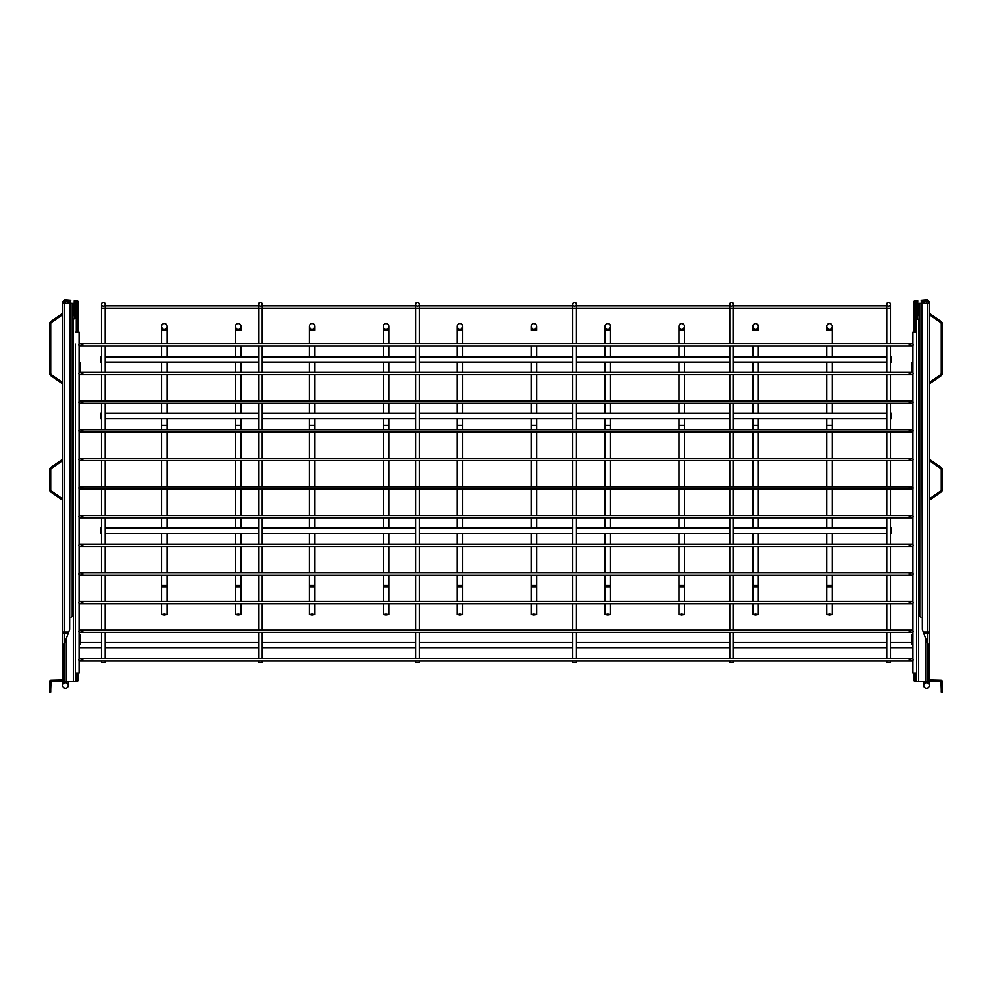 <?xml version="1.0" encoding="UTF-8"?>
<svg xmlns="http://www.w3.org/2000/svg" width="992" height="992" viewBox="0 0 992 992"><rect width="100%" height="100%" fill="white"/><g stroke="black" fill="none" stroke-linecap="round" stroke-linejoin="round"><path stroke-width="1.49" d="M574.529 306.057A1.848 1.848 0 0 0 576.377 304.209A1.848 1.848 0 0 0 574.529 302.362A1.848 1.848 0 0 0 572.682 304.209A1.848 1.848 0 0 0 574.529 306.057M572.682 308.14L572.682 343.703M572.682 346.01L572.682 372.347M572.682 374.654L572.682 400.979M572.682 403.285L572.682 429.623M572.682 431.929L572.682 458.254M572.682 460.573L572.682 486.898M572.682 489.205L572.682 515.542M572.682 517.849L572.682 544.174M572.682 546.48L572.682 572.818M572.682 575.124L572.682 601.45M572.682 603.768L572.682 630.094M572.682 632.4L572.682 658.738M572.682 661.044L572.682 662.656L576.377 662.656L576.377 661.044M576.377 308.14L576.377 343.703M576.377 346.01L576.377 372.347M576.377 374.654L576.377 400.979M576.377 403.285L576.377 429.623M576.377 431.929L576.377 458.254M576.377 460.573L576.377 486.898M576.377 489.205L576.377 515.542M576.377 517.849L576.377 544.174M576.377 546.48L576.377 572.818M576.377 575.124L576.377 601.45M576.377 603.768L576.377 630.094M576.377 632.4L576.377 658.738M417.471 306.057A1.848 1.848 0 0 0 419.318 304.209A1.848 1.848 0 0 0 417.471 302.362A1.848 1.848 0 0 0 415.623 304.209A1.848 1.848 0 0 0 417.471 306.057M415.623 308.14L415.623 343.703M415.623 346.01L415.623 372.347M415.623 374.654L415.623 400.979M415.623 403.285L415.623 429.623M415.623 431.929L415.623 458.254M415.623 460.573L415.623 486.898M415.623 489.205L415.623 515.542M415.623 517.849L415.623 544.174M415.623 546.48L415.623 572.818M415.623 575.124L415.623 601.45M415.623 603.768L415.623 630.094M415.623 632.4L415.623 658.738M415.623 661.044L415.623 662.656L419.318 662.656L419.318 661.044M419.318 308.14L419.318 343.703M419.318 346.01L419.318 372.347M419.318 374.654L419.318 400.979M419.318 403.285L419.318 429.623M419.318 431.929L419.318 458.254M419.318 460.573L419.318 486.898M419.318 489.205L419.318 515.542M419.318 517.849L419.318 544.174M419.318 546.48L419.318 572.818M419.318 575.124L419.318 601.45M419.318 603.768L419.318 630.094M419.318 632.4L419.318 658.738M103.366 306.057A1.848 1.848 0 0 0 105.214 304.209A1.848 1.848 0 0 0 103.366 302.362A1.848 1.848 0 0 0 101.519 304.209A1.848 1.848 0 0 0 103.366 306.057M102.474 305.821L101.519 305.821L101.519 343.703M101.519 346.01L101.519 372.347M101.519 374.654L101.519 400.979M101.519 403.285L101.519 429.623M101.519 431.929L101.519 458.254M101.519 460.573L101.519 486.898M101.519 489.205L101.519 515.542M101.519 517.849L101.519 544.174M101.519 546.48L101.519 572.818M101.519 575.124L101.519 601.45M101.519 603.768L101.519 630.094M101.519 632.4L101.519 658.738M101.519 661.044L101.519 662.656L105.214 662.656L105.214 661.044M105.214 308.14L105.214 343.703M105.214 346.01L105.214 372.347M105.214 374.654L105.214 400.979M105.214 403.285L105.214 429.623M105.214 431.929L105.214 458.254M105.214 460.573L105.214 486.898M105.214 489.205L105.214 515.542M105.214 517.849L105.214 544.174M105.214 546.48L105.214 572.818M105.214 575.124L105.214 601.45M105.214 603.768L105.214 630.094M105.214 632.4L105.214 658.738M888.634 306.057A1.848 1.848 0 0 0 890.481 304.209A1.848 1.848 0 0 0 888.634 302.362A1.848 1.848 0 0 0 886.786 304.209A1.848 1.848 0 0 0 888.634 306.057M886.786 308.14L886.786 343.703M886.786 346.01L886.786 372.347M886.786 374.654L886.786 400.979M886.786 403.285L886.786 429.623M886.786 431.929L886.786 458.254M886.786 460.573L886.786 486.898M886.786 489.205L886.786 515.542M886.786 517.849L886.786 544.174M886.786 546.48L886.786 572.818M886.786 575.124L886.786 601.45M886.786 603.768L886.786 630.094M886.786 632.4L886.786 658.738M886.786 661.044L886.786 662.656L890.481 662.656L890.481 661.044M889.526 305.821L890.481 305.821L890.481 343.703M890.481 346.01L890.481 372.347M890.481 374.654L890.481 400.979M890.481 403.285L890.481 429.623M890.481 431.929L890.481 458.254M890.481 460.573L890.481 486.898M890.481 489.205L890.481 515.542M890.481 517.849L890.481 544.174M890.481 546.48L890.481 572.818M890.481 575.124L890.481 601.45M890.481 603.768L890.481 630.094M890.481 632.4L890.481 658.738M916.62 673.047L912.925 673.047L912.925 660.511M916.62 332.159L912.925 332.159L912.925 344.236M75.38 673.047L79.075 673.047L79.075 660.511M75.38 332.159L79.075 332.159L79.075 344.236M887.741 305.821L732.468 305.821M730.682 305.821L575.422 305.821M573.636 305.821L418.364 305.821M416.578 305.821L261.318 305.821M259.532 305.821L104.259 305.821M890.481 308.14L101.519 308.14M101.519 362.415L100.601 362.415L100.601 356.872L101.519 356.872M105.214 362.415L258.577 362.415M262.272 362.415L415.623 362.415M419.318 362.415L572.682 362.415M576.377 362.415L729.728 362.415M733.423 362.415L886.786 362.415M890.481 362.415L891.399 362.415L891.399 356.872L890.481 356.872M105.214 356.872L258.577 356.872M262.272 356.872L415.623 356.872M419.318 356.872L572.682 356.872M576.377 356.872L729.728 356.872M733.423 356.872L886.786 356.872M101.519 418.76L100.601 418.76L100.601 413.218L101.519 413.218M105.214 418.76L258.577 418.76M262.272 418.76L415.623 418.76M419.318 418.76L572.682 418.76M576.377 418.76L729.728 418.76M733.423 418.76L886.786 418.76M890.481 418.76L891.399 418.76L891.399 413.218L890.481 413.218M105.214 413.218L258.577 413.218M262.272 413.218L415.623 413.218M419.318 413.218L572.682 413.218M576.377 413.218L729.728 413.218M733.423 413.218L886.786 413.218M65.484 688.361A2.778 2.778 0 0 0 68.262 685.584A2.778 2.778 0 0 0 65.484 682.818A2.778 2.778 0 0 0 62.719 685.584A2.778 2.778 0 0 0 65.484 688.361M63.116 681.07L68.584 682.161L68.659 681.368M63.637 675.341L63.947 671.944M79.075 647.875L101.519 647.875M105.214 647.875L258.577 647.875M262.272 647.875L415.623 647.875M419.318 647.875L572.682 647.875M576.377 647.875L729.728 647.875M733.423 647.875L886.786 647.875M890.481 647.875L912.925 647.875M80.439 642.332L101.519 642.332M105.214 642.332L258.577 642.332M262.272 642.332L415.623 642.332M419.318 642.332L572.682 642.332M576.377 642.332L729.728 642.332M733.423 642.332L886.786 642.332M890.481 642.332L911.561 642.332M923.341 681.368L923.416 682.161L928.934 681.653L929.268 685.336M928.053 671.944L928.363 675.341M926.516 682.818A2.778 2.778 0 0 1 929.281 685.584A2.778 2.778 0 0 1 926.516 688.361A2.778 2.778 0 0 1 923.738 685.584A2.778 2.778 0 0 1 926.516 682.818M910.805 659.891A1.153 1.153 0 0 0 911.958 661.044A1.153 1.153 0 0 0 913.111 659.891A1.153 1.153 0 0 0 911.958 658.738A1.153 1.153 0 0 0 910.805 659.891M81.195 659.891A1.153 1.153 0 0 1 80.042 661.044A1.153 1.153 0 0 1 78.889 659.891A1.153 1.153 0 0 1 80.042 658.738A1.153 1.153 0 0 1 81.195 659.891M910.805 631.247A1.153 1.153 0 0 0 911.958 632.4A1.153 1.153 0 0 0 913.111 631.247A1.153 1.153 0 0 0 911.958 630.094A1.153 1.153 0 0 0 910.805 631.247M81.195 631.247A1.153 1.153 0 0 1 80.042 632.4A1.153 1.153 0 0 1 78.889 631.247A1.153 1.153 0 0 1 80.042 630.094A1.153 1.153 0 0 1 81.195 631.247M910.805 602.615A1.153 1.153 0 0 0 911.958 603.768A1.153 1.153 0 0 0 913.111 602.615A1.153 1.153 0 0 0 911.958 601.45A1.153 1.153 0 0 0 910.805 602.615M81.195 602.615A1.153 1.153 0 0 1 80.042 603.768A1.153 1.153 0 0 1 78.889 602.615A1.153 1.153 0 0 1 80.042 601.45A1.153 1.153 0 0 1 81.195 602.615M910.805 573.971A1.153 1.153 0 0 0 911.958 575.124A1.153 1.153 0 0 0 913.111 573.971A1.153 1.153 0 0 0 911.958 572.818A1.153 1.153 0 0 0 910.805 573.971M81.195 573.971A1.153 1.153 0 0 1 80.042 575.124A1.153 1.153 0 0 1 78.889 573.971A1.153 1.153 0 0 1 80.042 572.818A1.153 1.153 0 0 1 81.195 573.971M910.805 545.327A1.153 1.153 0 0 0 911.958 546.48A1.153 1.153 0 0 0 913.111 545.327A1.153 1.153 0 0 0 911.958 544.174A1.153 1.153 0 0 0 910.805 545.327M81.195 545.327A1.153 1.153 0 0 1 80.042 546.48A1.153 1.153 0 0 1 78.889 545.327A1.153 1.153 0 0 1 80.042 544.174A1.153 1.153 0 0 1 81.195 545.327M910.805 516.696A1.153 1.153 0 0 0 911.958 517.849A1.153 1.153 0 0 0 913.111 516.696A1.153 1.153 0 0 0 911.958 515.542A1.153 1.153 0 0 0 910.805 516.696M81.195 516.696A1.153 1.153 0 0 1 80.042 517.849A1.153 1.153 0 0 1 78.889 516.696A1.153 1.153 0 0 1 80.042 515.542A1.153 1.153 0 0 1 81.195 516.696M910.805 488.052A1.153 1.153 0 0 0 911.958 489.205A1.153 1.153 0 0 0 913.111 488.052A1.153 1.153 0 0 0 911.958 486.898A1.153 1.153 0 0 0 910.805 488.052M81.195 488.052A1.153 1.153 0 0 1 80.042 489.205A1.153 1.153 0 0 1 78.889 488.052A1.153 1.153 0 0 1 80.042 486.898A1.153 1.153 0 0 1 81.195 488.052M910.805 459.42A1.153 1.153 0 0 0 911.958 460.573A1.153 1.153 0 0 0 913.111 459.42A1.153 1.153 0 0 0 911.958 458.254A1.153 1.153 0 0 0 910.805 459.42M81.195 459.42A1.153 1.153 0 0 1 80.042 460.573A1.153 1.153 0 0 1 78.889 459.42A1.153 1.153 0 0 1 80.042 458.254A1.153 1.153 0 0 1 81.195 459.42M910.805 430.776A1.153 1.153 0 0 0 911.958 431.929A1.153 1.153 0 0 0 913.111 430.776A1.153 1.153 0 0 0 911.958 429.623A1.153 1.153 0 0 0 910.805 430.776M81.195 430.776A1.153 1.153 0 0 1 80.042 431.929A1.153 1.153 0 0 1 78.889 430.776A1.153 1.153 0 0 1 80.042 429.623A1.153 1.153 0 0 1 81.195 430.776M910.805 402.132A1.153 1.153 0 0 0 911.958 403.285A1.153 1.153 0 0 0 913.111 402.132A1.153 1.153 0 0 0 911.958 400.979A1.153 1.153 0 0 0 910.805 402.132M81.195 402.132A1.153 1.153 0 0 1 80.042 403.285A1.153 1.153 0 0 1 78.889 402.132A1.153 1.153 0 0 1 80.042 400.979A1.153 1.153 0 0 1 81.195 402.132M910.805 373.5A1.153 1.153 0 0 0 911.958 374.654A1.153 1.153 0 0 0 913.111 373.5A1.153 1.153 0 0 0 911.958 372.347A1.153 1.153 0 0 0 910.805 373.5M81.195 373.5A1.153 1.153 0 0 1 80.042 374.654A1.153 1.153 0 0 1 78.889 373.5A1.153 1.153 0 0 1 80.042 372.347A1.153 1.153 0 0 1 81.195 373.5M910.805 344.856A1.153 1.153 0 0 0 911.958 346.01A1.153 1.153 0 0 0 913.111 344.856A1.153 1.153 0 0 0 911.958 343.703A1.153 1.153 0 0 0 910.805 344.856M81.195 344.856A1.153 1.153 0 0 1 80.042 346.01A1.153 1.153 0 0 1 78.889 344.856A1.153 1.153 0 0 1 80.042 343.703A1.153 1.153 0 0 1 81.195 344.856M101.519 533.324L100.601 533.324L100.601 527.781L101.519 527.781M105.214 533.324L258.577 533.324M262.272 533.324L415.623 533.324M419.318 533.324L572.682 533.324M576.377 533.324L729.728 533.324M733.423 533.324L886.786 533.324M890.481 533.324L891.399 533.324L891.399 527.781L890.481 527.781M105.214 527.781L258.577 527.781M262.272 527.781L415.623 527.781M419.318 527.781L572.682 527.781M576.377 527.781L729.728 527.781M733.423 527.781L886.786 527.781M826.733 330.162L826.733 326.38A2.778 2.778 0 0 0 829.51 329.158A2.778 2.778 0 0 1 826.733 326.38A2.778 2.778 0 0 1 829.51 323.615A2.778 2.778 0 0 1 832.276 326.38L832.276 326.38A2.778 2.778 0 0 1 829.51 329.158A2.778 2.778 0 0 1 826.733 326.38A2.778 2.778 0 0 1 829.51 323.615A2.778 2.778 0 0 1 832.276 326.38L832.276 343.703M829.51 615.065L832.276 614.618L829.51 614.172L826.733 614.618L829.51 615.065M826.733 346.01L826.733 356.872L826.733 346.01M826.733 362.415L826.733 372.347L826.733 362.415M826.733 374.654L826.733 400.979L826.733 374.654M826.733 403.285L826.733 413.218L826.733 403.285M826.733 429.623L826.733 418.76L826.733 425.233L832.276 425.233L832.276 418.76M832.276 346.01L832.276 356.872M832.276 362.415L832.276 372.347M832.276 374.654L832.276 400.979M832.276 403.285L832.276 413.218M752.829 330.162L752.829 326.38A2.778 2.778 0 0 0 755.594 329.158A2.778 2.778 0 0 1 752.829 326.38A2.778 2.778 0 0 1 755.594 323.615A2.778 2.778 0 0 1 758.372 326.38L758.372 326.38A2.778 2.778 0 0 1 755.594 329.158A2.778 2.778 0 0 1 752.829 326.38A2.778 2.778 0 0 1 755.594 323.615A2.778 2.778 0 0 1 758.372 326.38L758.372 330.162M755.594 615.065L758.372 614.618L755.594 614.172L752.829 614.618L755.594 615.065M752.829 346.01L752.829 356.872L752.829 346.01M752.829 362.415L752.829 372.347L752.829 362.415M752.829 374.654L752.829 400.979L752.829 374.654M752.829 403.285L752.829 413.218L752.829 403.285M752.829 429.623L752.829 418.76L752.829 425.233L758.372 425.233L758.372 418.76L758.372 429.623M758.372 346.01L758.372 356.872L758.372 346.01M758.372 362.415L758.372 372.347L758.372 362.415M758.372 374.654L758.372 400.979L758.372 374.654M758.372 403.285L758.372 413.218L758.372 403.285M678.925 330.162L678.925 326.38A2.778 2.778 0 0 0 681.69 329.158A2.778 2.778 0 0 1 678.925 326.38A2.778 2.778 0 0 1 681.69 323.615A2.778 2.778 0 0 1 684.468 326.38L684.468 326.38A2.778 2.778 0 0 1 681.69 329.158A2.778 2.778 0 0 1 678.925 326.38A2.778 2.778 0 0 1 681.69 323.615A2.778 2.778 0 0 1 684.468 326.38L684.468 343.703M681.69 615.065L684.468 614.618L681.69 614.172L678.925 614.618L681.69 615.065M684.468 330.076L678.925 330.076L678.925 343.703M678.925 346.01L678.925 356.872M678.925 362.415L678.925 372.347M678.925 374.654L678.925 400.979M678.925 403.285L678.925 413.218M678.925 418.76L678.925 425.233L684.468 425.233L684.468 418.76M684.468 346.01L684.468 356.872M684.468 362.415L684.468 372.347M684.468 374.654L684.468 400.979M684.468 403.285L684.468 413.218M605.008 343.703L605.008 326.38A2.778 2.778 0 0 0 607.786 329.158A2.778 2.778 0 0 1 605.008 326.38A2.778 2.778 0 0 1 607.786 323.615A2.778 2.778 0 0 1 610.551 326.38L610.551 326.38A2.778 2.778 0 0 1 607.786 329.158A2.778 2.778 0 0 1 605.008 326.38A2.778 2.778 0 0 1 607.786 323.615A2.778 2.778 0 0 1 610.551 326.38L610.551 343.703M607.786 615.065L610.551 614.618L607.786 614.172L605.008 614.618L607.786 615.065M605.008 346.01L605.008 356.872M605.008 362.415L605.008 372.347M605.008 374.654L605.008 400.979M605.008 403.285L605.008 413.218M605.008 418.76L605.008 425.233L610.551 425.233L610.551 418.76M610.551 346.01L610.551 356.872M610.551 362.415L610.551 372.347M610.551 374.654L610.551 400.979M610.551 403.285L610.551 413.218M531.104 330.162L531.104 326.38A2.778 2.778 0 0 0 533.882 329.158A2.778 2.778 0 0 1 531.104 326.38A2.778 2.778 0 0 1 533.882 323.615A2.778 2.778 0 0 1 536.647 326.38L536.647 326.38A2.778 2.778 0 0 1 533.882 329.158A2.778 2.778 0 0 1 531.104 326.38A2.778 2.778 0 0 1 533.882 323.615A2.778 2.778 0 0 1 536.647 326.38L536.647 330.162M533.882 615.065L536.647 614.618L533.882 614.172L531.104 614.618L533.882 615.065M531.104 346.01L531.104 356.872L531.104 346.01M531.104 362.415L531.104 372.347L531.104 362.415M531.104 374.654L531.104 400.979L531.104 374.654M531.104 403.285L531.104 413.218L531.104 403.285M531.104 429.623L531.104 418.76L531.104 425.233L536.647 425.233L536.647 418.76L536.647 429.623M536.647 346.01L536.647 356.872L536.647 346.01M536.647 362.415L536.647 372.347L536.647 362.415M536.647 374.654L536.647 400.979L536.647 374.654M536.647 403.285L536.647 413.218L536.647 403.285M459.966 323.615A2.778 2.778 0 0 0 457.2 326.38L457.2 343.703L457.2 326.38A2.778 2.778 0 0 0 459.966 329.158A2.778 2.778 0 0 1 457.2 326.38A2.778 2.778 0 0 1 459.966 323.615A2.778 2.778 0 0 1 462.743 326.38L462.743 326.38A2.778 2.778 0 0 1 459.966 329.158A2.778 2.778 0 0 1 457.2 326.38A2.778 2.778 0 0 1 459.966 323.615A2.778 2.778 0 0 1 462.743 326.38L462.743 343.703M459.966 615.065L462.743 614.618L459.966 614.172L457.2 614.618L459.966 615.065M457.2 346.01L457.2 356.872L457.2 346.01M457.2 362.415L457.2 372.347L457.2 362.415M457.2 374.654L457.2 400.979L457.2 374.654M457.2 403.285L457.2 413.218L457.2 403.285M457.2 429.623L457.2 418.76L457.2 425.233L462.743 425.233L462.743 418.76M462.743 346.01L462.743 356.872M462.743 362.415L462.743 372.347M462.743 374.654L462.743 400.979M462.743 403.285L462.743 413.218M260.425 306.057A1.848 1.848 0 0 0 262.272 304.209A1.848 1.848 0 0 0 260.425 302.362A1.848 1.848 0 0 0 258.577 304.209A1.848 1.848 0 0 0 260.425 306.057M258.577 308.14L258.577 343.703M258.577 346.01L258.577 372.347M258.577 374.654L258.577 400.979M258.577 403.285L258.577 429.623M258.577 431.929L258.577 458.254M258.577 460.573L258.577 486.898M258.577 489.205L258.577 515.542M258.577 517.849L258.577 544.174M258.577 546.48L258.577 572.818M258.577 575.124L258.577 601.45M258.577 603.768L258.577 630.094M258.577 632.4L258.577 658.738M258.577 661.044L258.577 662.656L262.272 662.656L262.272 661.044M262.272 308.14L262.272 343.703M262.272 346.01L262.272 372.347M262.272 374.654L262.272 400.979M262.272 403.285L262.272 429.623M262.272 431.929L262.272 458.254M262.272 460.573L262.272 486.898M262.272 489.205L262.272 515.542M262.272 517.849L262.272 544.174M262.272 546.48L262.272 572.818M262.272 575.124L262.272 601.45M262.272 603.768L262.272 630.094M262.272 632.4L262.272 658.738M383.296 343.703L383.296 326.38A2.778 2.778 0 0 0 386.062 329.158A2.778 2.778 0 0 1 383.296 326.38A2.778 2.778 0 0 1 386.062 323.615A2.778 2.778 0 0 1 388.839 326.38L388.839 326.38A2.778 2.778 0 0 1 386.062 329.158A2.778 2.778 0 0 1 383.296 326.38A2.778 2.778 0 0 1 386.062 323.615A2.778 2.778 0 0 1 388.839 326.38L388.839 343.703M386.062 615.065L388.839 614.618L386.062 614.172L383.296 614.618L386.062 615.065M383.296 346.01L383.296 356.872M383.296 362.415L383.296 372.347M383.296 374.654L383.296 400.979M383.296 403.285L383.296 413.218M383.296 418.76L383.296 425.233L388.839 425.233L388.839 418.76M388.839 346.01L388.839 356.872M388.839 362.415L388.839 372.347M388.839 374.654L388.839 400.979M388.839 403.285L388.839 413.218M312.158 323.615A2.778 2.778 0 0 0 309.38 326.38L309.38 343.703L309.38 326.38A2.778 2.778 0 0 0 312.158 329.158A2.778 2.778 0 0 1 309.38 326.38A2.778 2.778 0 0 1 312.158 323.615A2.778 2.778 0 0 1 314.923 326.38L314.923 326.38A2.778 2.778 0 0 1 312.158 329.158A2.778 2.778 0 0 1 309.38 326.38A2.778 2.778 0 0 1 312.158 323.615A2.778 2.778 0 0 1 314.923 326.38L314.923 330.162M312.158 615.065L314.923 614.618L312.158 614.172L309.38 614.618L312.158 615.065M309.38 346.01L309.38 356.872L309.38 346.01M309.38 362.415L309.38 372.347L309.38 362.415M309.38 374.654L309.38 400.979L309.38 374.654M309.38 403.285L309.38 413.218L309.38 403.285M309.38 429.623L309.38 418.76L309.38 425.233L314.923 425.233L314.923 418.76L314.923 429.623M314.923 346.01L314.923 356.872L314.923 346.01M314.923 362.415L314.923 372.347L314.923 362.415M314.923 374.654L314.923 400.979L314.923 374.654M314.923 403.285L314.923 413.218L314.923 403.285M731.575 306.057A1.848 1.848 0 0 0 733.423 304.209A1.848 1.848 0 0 0 731.575 302.362A1.848 1.848 0 0 0 729.728 304.209A1.848 1.848 0 0 0 731.575 306.057M729.728 308.14L729.728 343.703M729.728 346.01L729.728 372.347M729.728 374.654L729.728 400.979M729.728 403.285L729.728 429.623M729.728 431.929L729.728 458.254M729.728 460.573L729.728 486.898M729.728 489.205L729.728 515.542M729.728 517.849L729.728 544.174M729.728 546.48L729.728 572.818M729.728 575.124L729.728 601.45M729.728 603.768L729.728 630.094M729.728 632.4L729.728 658.738M729.728 661.044L729.728 662.656L733.423 662.656L733.423 661.044M733.423 308.14L733.423 343.703M733.423 346.01L733.423 372.347M733.423 374.654L733.423 400.979M733.423 403.285L733.423 429.623M733.423 431.929L733.423 458.254M733.423 460.573L733.423 486.898M733.423 489.205L733.423 515.542M733.423 517.849L733.423 544.174M733.423 546.48L733.423 572.818M733.423 575.124L733.423 601.45M733.423 603.768L733.423 630.094M733.423 632.4L733.423 658.738M238.254 323.615A2.778 2.778 0 0 0 235.476 326.38L235.476 343.703L235.476 326.38A2.778 2.778 0 0 0 238.254 329.158A2.778 2.778 0 0 1 235.476 326.38A2.778 2.778 0 0 1 238.254 323.615A2.778 2.778 0 0 1 241.019 326.38L241.019 326.38A2.778 2.778 0 0 1 238.254 329.158A2.778 2.778 0 0 1 235.476 326.38A2.778 2.778 0 0 1 238.254 323.615A2.778 2.778 0 0 1 241.019 326.38L241.019 330.162M238.254 615.065L241.019 614.618L238.254 614.172L235.476 614.618L238.254 615.065M235.476 346.01L235.476 356.872L235.476 346.01M235.476 362.415L235.476 372.347L235.476 362.415M235.476 374.654L235.476 400.979L235.476 374.654M235.476 403.285L235.476 413.218L235.476 403.285M235.476 429.623L235.476 418.76L235.476 425.233L241.019 425.233L241.019 418.76L241.019 429.623M241.019 346.01L241.019 356.872L241.019 346.01M241.019 362.415L241.019 372.347L241.019 362.415M241.019 374.654L241.019 400.979L241.019 374.654M241.019 403.285L241.019 413.218L241.019 403.285M161.572 343.703L161.572 326.38A2.778 2.778 0 0 0 164.337 329.158A2.778 2.778 0 0 1 161.572 326.38A2.778 2.778 0 0 1 164.337 323.615A2.778 2.778 0 0 1 167.115 326.38L167.115 326.38A2.778 2.778 0 0 1 164.337 329.158A2.778 2.778 0 0 1 161.572 326.38A2.778 2.778 0 0 1 164.337 323.615A2.778 2.778 0 0 1 167.115 326.38L167.115 343.703M164.337 615.065L167.115 614.618L164.337 614.172L161.572 614.618L164.337 615.065M161.572 346.01L161.572 356.872M161.572 362.415L161.572 372.347M161.572 374.654L161.572 400.979M161.572 403.285L161.572 413.218M161.572 418.76L161.572 425.233L167.115 425.233L167.115 418.76M167.115 346.01L167.115 356.872M167.115 362.415L167.115 372.347M167.115 374.654L167.115 400.979M167.115 403.285L167.115 413.218M74.264 316.82L75.38 316.82L74.685 312.554L75.38 302.597L75.38 318.668L74.264 318.668L74.127 313.993C72.304 311.004 72.304 308.028 74.127 305.052L74.264 303.341M72.875 313.46A2.505 2.505 0 0 0 74.127 315.63L74.264 315.704M74.127 303.416A2.505 2.505 0 0 0 72.974 304.904M74.127 305.052L74.264 300.75L75.38 300.75L75.38 302.597L74.264 302.597M72.23 319.226L75.38 318.668M75.38 344.075L75.38 681.368L64.294 681.368L64.294 644.118M75.38 348.787L75.38 362.638M75.38 371.876L75.38 635.178M75.38 644.416L75.38 657.758M75.38 662.47L75.38 681.368L76.297 681.368L76.297 673.047M76.297 332.159L76.297 300.75L75.38 300.75M76.297 300.75L77.041 300.75A0.93 0.93 0 0 1 77.959 301.667L77.959 332.159M77.959 673.047L77.959 680.438A0.93 0.93 0 0 1 77.041 681.368L76.297 681.368M80.116 635.178L79.075 635.178L80.302 635.178L80.439 636.095L79.348 636.095L79.211 635.178M80.116 644.416L79.075 644.416L79.348 636.095M80.439 636.095L80.302 644.416L79.211 644.416M80.116 362.638L79.075 362.638L80.302 362.638L80.439 363.568L79.348 363.568L79.211 362.638M80.116 371.876L79.075 371.876L79.348 363.568M80.439 363.568L80.439 370.958L80.302 371.876L79.211 371.876M67.245 301.618L67.245 303.329M68.175 301.704L68.175 303.329M65.026 303.316L65.026 301.419M70.382 300.65L70.382 301.779M73.619 314.142L72.416 314.142L72.416 304.904L73.619 304.904M73.619 305.598L73.619 313.435M74.35 306.974L74.35 312.058M917.092 306.268L917.315 312.554L916.62 302.597L917.736 302.597L917.736 300.75L916.62 300.75L916.62 302.597M916.62 303.44L916.62 315.592M919.77 319.226L916.62 319.226L917.736 318.668L917.736 316.82L916.62 316.82L917.092 312.765M917.736 316.82L917.873 313.993C919.696 311.004 919.696 308.028 917.873 305.052L917.736 302.597M917.873 305.052L917.736 303.341M919.026 304.904L919.026 314.142A2.505 2.505 0 0 1 917.873 315.63L917.736 315.704M917.873 303.416A2.505 2.505 0 0 1 919.125 305.586M916.62 316.82L916.62 318.668L917.736 319.226M916.62 319.226L916.62 681.368L927.706 681.368L927.706 644.118M927.706 680.438L927.706 681.368M916.62 681.368L915.703 681.368L915.703 673.047M915.703 332.159L915.703 300.75L916.62 300.75M915.703 300.75L914.959 300.75A0.93 0.93 0 0 0 914.041 301.667L914.041 332.159M914.041 673.047L914.041 680.438A0.93 0.93 0 0 0 914.959 681.368L915.703 681.368M911.884 644.416L912.925 644.416L911.698 644.416L911.561 643.486L911.698 635.178L912.925 635.178L912.107 635.178M912.789 644.416L912.789 635.178M912.107 371.876L912.925 371.876L911.698 371.876L911.561 363.568L911.698 362.638L912.925 362.638L912.057 362.638M912.789 371.876L912.789 362.638M924.755 301.618L924.755 303.329M923.825 301.704L923.825 303.329M921.618 300.65L921.618 303.329M918.381 305.598L918.381 313.435M917.65 306.974L917.65 312.058M70.258 300.762L70.258 301.89L70.258 300.762L64.74 300.266L62.533 301.754L62.533 646.722L62.533 632.102L68.696 632.102L69.539 629.796A1.848 1.848 0 0 0 69.651 629.164L70.196 303.329L64.567 303.329L64.567 633.181L68.299 633.181L68.696 632.102M62.533 498.877L62.533 460.697L51.497 468.422A1.848 1.848 0 0 0 50.704 469.935L50.704 489.626A1.848 1.848 0 0 0 51.497 491.139L62.533 498.877L62.533 500.228L50.865 492.057A2.951 2.951 0 0 1 49.6 489.626L49.6 469.935A2.951 2.951 0 0 1 50.865 467.517L62.533 459.346M62.533 645.879A2.034 1.327 -0 0 1 62.62 645.494L62.533 679.979L50.989 680.264A1.389 1.389 0 0 0 49.6 681.64L49.6 689.502L50.704 689.502L50.989 681.368L62.26 681.368A1.389 1.389 0 0 0 63.637 679.979L63.637 645.879L68.299 633.181M62.533 382.453L62.533 313.36L50.865 321.532A2.951 2.951 0 0 0 49.6 323.95L49.6 373.203A2.951 2.951 0 0 0 50.865 375.633L62.533 383.805L62.533 382.453L51.497 374.716A1.848 1.848 0 0 1 50.704 373.203L50.704 323.95A1.848 1.848 0 0 1 51.497 322.437L62.533 314.712M63.637 303.329L63.637 301.853L64.641 301.382L69.924 301.853M64.294 647.181L63.637 647.082M62.533 303.329L64.567 303.329M62.62 645.494L64.592 643.275M70.196 301.878L70.196 303.329L72.23 303.329L72.23 616.144L71.102 617.284M72.23 616.156L72.23 613.54M64.567 656.456L63.637 658.738M50.704 689.502L50.704 692.267L49.6 692.267L49.6 689.502M63.637 671.944L63.637 662.706M62.533 669.86L62.533 664.789M929.467 314.712L940.503 322.437A1.848 1.848 0 0 1 941.296 323.95L941.296 373.203A1.848 1.848 0 0 1 940.503 374.716L929.467 382.453L929.467 301.754L927.26 300.266L929.467 301.754M929.467 498.877L929.467 460.697L940.503 468.422A1.848 1.848 0 0 1 941.296 469.935L941.296 489.626A1.848 1.848 0 0 1 940.503 491.139L929.467 498.877M921.804 301.878L921.804 303.329L929.467 303.329L929.467 645.42M929.467 645.879A2.034 1.327 180 0 0 929.38 645.494L929.467 679.979L941.011 680.264A1.389 1.389 0 0 1 942.4 681.64L942.4 689.502L941.296 689.502L941.011 681.368L929.74 681.368A1.389 1.389 0 0 1 928.363 679.979L928.363 645.879L922.461 629.796A1.848 1.848 0 0 1 922.349 629.164L921.804 303.329L919.77 303.329L919.77 616.144L920.898 617.284M927.433 303.329L927.433 632.102L929.467 632.102L929.467 500.228L941.135 492.057A2.951 2.951 0 0 0 942.4 489.626L942.4 469.935A2.951 2.951 0 0 0 941.135 467.517L929.467 459.346L929.467 383.805L941.135 375.633A2.951 2.951 0 0 0 942.4 373.203L942.4 323.95A2.951 2.951 0 0 0 941.135 321.532L929.467 313.36M927.706 647.181L928.363 647.082M928.363 303.329L928.363 301.853L927.359 301.382L921.283 301.469L921.184 300.266L927.26 299.733M927.26 300.266L921.742 300.762L922.076 301.853M929.38 645.494L927.408 643.275M927.433 656.456L928.363 658.738M941.296 689.502L941.296 692.267L942.4 692.267L942.4 689.502M942.4 692.267L941.296 692.267M928.363 671.944L928.363 662.706M929.467 669.86L929.467 664.789M911.958 658.738L909.193 658.738L909.193 661.044L80.042 661.044M909.193 658.738L82.807 658.738L82.807 661.044M911.958 630.094L909.193 630.094L909.193 632.4L80.042 632.4M909.193 630.094L82.807 630.094L82.807 632.4M911.958 601.45L909.193 601.45L909.193 603.768L80.042 603.768M909.193 601.45L82.807 601.45L82.807 603.768M911.958 572.818L909.193 572.818L909.193 575.124L80.042 575.124M909.193 572.818L82.807 572.818L82.807 575.124M911.958 544.174L909.193 544.174L909.193 546.48L80.042 546.48M909.193 544.174L82.807 544.174L82.807 546.48M911.958 515.542L909.193 515.542L909.193 517.849L80.042 517.849M909.193 515.542L82.807 515.542L82.807 517.849M911.958 486.898L909.193 486.898L909.193 489.205L80.042 489.205M909.193 486.898L82.807 486.898L82.807 489.205M911.958 458.254L909.193 458.254L909.193 460.573L80.042 460.573M909.193 458.254L82.807 458.254L82.807 460.573M911.958 429.623L909.193 429.623L909.193 431.929L80.042 431.929M909.193 429.623L82.807 429.623L82.807 431.929M911.958 400.979L909.193 400.979L909.193 403.285L80.042 403.285M909.193 400.979L82.807 400.979L82.807 403.285M911.958 372.347L909.193 372.347L909.193 374.654L80.042 374.654M909.193 372.347L82.807 372.347L82.807 374.654M911.958 343.703L909.193 343.703L909.193 346.01L80.042 346.01M909.193 343.703L82.807 343.703L82.807 346.01M832.276 601.45L832.276 586.83L826.733 586.83L826.733 575.124M832.276 586.83L832.276 585.565L826.733 585.565M826.733 330.076L832.276 330.076M826.733 326.38A2.778 2.778 0 0 1 829.51 323.615M758.372 601.45L758.372 586.83L752.829 586.83L752.829 575.124M758.372 586.83L758.372 585.565L752.829 585.565M752.829 330.076L758.372 330.076M752.829 326.38A2.778 2.778 0 0 1 755.594 323.615M684.468 601.45L684.468 586.83L678.925 586.83L678.925 575.124M684.468 586.83L684.468 585.565L678.925 585.565M678.925 326.38A2.778 2.778 0 0 1 681.69 323.615M610.551 601.45L610.551 586.83L605.008 586.83L605.008 575.124M610.551 586.83L610.551 585.565L605.008 585.565M605.008 330.076L610.551 330.076M605.008 326.38A2.778 2.778 0 0 1 607.786 323.615M536.647 601.45L536.647 586.83L531.104 586.83L531.104 575.124M536.647 586.83L536.647 585.565L531.104 585.565M531.104 330.076L536.647 330.076M531.104 326.38A2.778 2.778 0 0 1 533.882 323.615M462.743 601.45L462.743 586.83L457.2 586.83L457.2 575.124M462.743 586.83L462.743 585.565L457.2 585.565M457.2 330.076L462.743 330.076M388.839 601.45L388.839 586.83L383.296 586.83L383.296 575.124M388.839 586.83L388.839 585.565L383.296 585.565M383.296 330.076L388.839 330.076M383.296 330.162L383.296 326.38A2.778 2.778 0 0 1 386.062 323.615M314.923 601.45L314.923 586.83L309.38 586.83L309.38 575.124M314.923 586.83L314.923 585.565L309.38 585.565M309.38 330.076L314.923 330.076M241.019 601.45L241.019 586.83L235.476 586.83L235.476 575.124M241.019 586.83L241.019 585.565L235.476 585.565M235.476 330.076L241.019 330.076M167.115 601.45L167.115 586.83L161.572 586.83L161.572 575.124M167.115 586.83L167.115 585.565L161.572 585.565M161.572 330.076L167.115 330.076M161.572 330.162L161.572 326.38A2.778 2.778 0 0 1 164.337 323.615M74.127 315.63L74.127 313.993M74.685 306.491L74.685 312.554M74.908 312.765L74.908 306.268M66.328 638.563L66.328 681.368M73.346 319.226L73.346 681.368M80.439 643.486L79.348 643.486M80.439 370.958L79.348 370.958M72.416 305.09L72.416 313.956M65.212 301.444L65.212 303.329M917.315 306.491L917.315 312.554M925.672 638.563L925.672 681.368M918.654 319.226L918.654 681.368M911.561 636.095L912.652 636.095M911.561 643.486L912.652 643.486M911.561 363.568L912.652 363.568M911.561 370.958L912.652 370.958M917.873 315.63L917.873 313.993M919.584 305.09L919.584 313.956M926.788 301.444L926.788 303.329M64.74 300.266L62.533 301.754M62.533 634.508A2.034 1.327 -0 0 1 64.567 633.181L64.567 643.275M64.108 671.758L64.108 662.892M929.467 634.508A2.034 1.327 180 0 0 927.433 633.181L927.433 632.102L923.304 632.102M923.701 633.181L927.433 633.181L927.433 643.275M927.892 671.758L927.892 662.892M572.682 306.974L572.682 304.209M576.377 306.974L576.377 304.209M415.623 306.974L415.623 304.209M419.318 306.974L419.318 304.209M101.519 306.974L101.519 304.209M105.214 306.974L105.214 304.209M886.786 306.974L886.786 304.209M890.481 306.974L890.481 304.209M912.925 659.258L912.925 631.879M912.925 630.627L912.925 603.235M912.925 601.983L912.925 574.591M912.925 573.339L912.925 545.96M912.925 544.707L912.925 517.316M912.925 516.063L912.925 488.684M912.925 487.432L912.925 460.04M912.925 458.788L912.925 431.396M912.925 430.144L912.925 402.764M912.925 401.512L912.925 374.12M912.925 372.868L912.925 345.489M79.075 659.258L79.075 631.879M79.075 630.627L79.075 603.235M79.075 601.983L79.075 574.591M79.075 573.339L79.075 545.96M79.075 544.707L79.075 517.316M79.075 516.063L79.075 488.684M79.075 487.432L79.075 460.04M79.075 458.788L79.075 431.396M79.075 430.144L79.075 402.764M79.075 401.512L79.075 374.12M79.075 372.868L79.075 345.489M68.584 682.161L68.25 685.844M923.416 682.161L923.75 685.844M63.066 681.653L62.732 685.336M82.807 658.738L80.042 658.738M909.193 661.044L911.958 661.044M82.807 630.094L80.042 630.094M909.193 632.4L911.958 632.4M82.807 601.45L80.042 601.45M909.193 603.768L911.958 603.768M82.807 572.818L80.042 572.818M909.193 575.124L911.958 575.124M82.807 544.174L80.042 544.174M909.193 546.48L911.958 546.48M82.807 515.542L80.042 515.542M909.193 517.849L911.958 517.849M82.807 486.898L80.042 486.898M909.193 489.205L911.958 489.205M82.807 458.254L80.042 458.254M909.193 460.573L911.958 460.573M82.807 429.623L80.042 429.623M909.193 431.929L911.958 431.929M82.807 400.979L80.042 400.979M909.193 403.285L911.958 403.285M82.807 372.347L80.042 372.347M909.193 374.654L911.958 374.654M82.807 343.703L80.042 343.703M909.193 346.01L911.958 346.01M832.276 614.618L832.276 603.768M832.276 585.565L832.276 575.124M832.276 572.818L832.276 546.48M832.276 544.174L832.276 533.324M832.276 527.781L832.276 517.849M832.276 515.542L832.276 489.205M832.276 486.898L832.276 460.573M832.276 458.254L832.276 431.929M832.276 429.623L832.276 425.233M826.733 572.818L826.733 546.48M826.733 544.174L826.733 533.324M826.733 527.781L826.733 517.849M826.733 515.542L826.733 489.205M826.733 486.898L826.733 460.573M826.733 458.254L826.733 431.929M826.733 614.618L826.733 603.768M826.733 601.45L826.733 586.83M758.372 614.618L758.372 603.768M758.372 585.565L758.372 575.124M758.372 572.818L758.372 546.48M758.372 544.174L758.372 533.324M758.372 527.781L758.372 517.849M758.372 515.542L758.372 489.205M758.372 486.898L758.372 460.573M758.372 458.254L758.372 431.929M752.829 572.818L752.829 546.48M752.829 544.174L752.829 533.324M752.829 527.781L752.829 517.849M752.829 515.542L752.829 489.205M752.829 486.898L752.829 460.573M752.829 458.254L752.829 431.929M752.829 614.618L752.829 603.768M752.829 601.45L752.829 586.83M684.468 614.618L684.468 603.768M684.468 585.565L684.468 575.124M684.468 572.818L684.468 546.48M684.468 544.174L684.468 533.324M684.468 527.781L684.468 517.849M684.468 515.542L684.468 489.205M684.468 486.898L684.468 460.573M684.468 458.254L684.468 431.929M684.468 429.623L684.468 425.233M678.925 572.818L678.925 546.48M678.925 544.174L678.925 533.324M678.925 527.781L678.925 517.849M678.925 515.542L678.925 489.205M678.925 486.898L678.925 460.573M678.925 458.254L678.925 431.929M678.925 429.623L678.925 425.233M678.925 614.618L678.925 603.768M678.925 601.45L678.925 586.83M610.551 614.618L610.551 603.768M610.551 585.565L610.551 575.124M610.551 572.818L610.551 546.48M610.551 544.174L610.551 533.324M610.551 527.781L610.551 517.849M610.551 515.542L610.551 489.205M610.551 486.898L610.551 460.573M610.551 458.254L610.551 431.929M610.551 429.623L610.551 425.233M605.008 572.818L605.008 546.48M605.008 544.174L605.008 533.324M605.008 527.781L605.008 517.849M605.008 515.542L605.008 489.205M605.008 486.898L605.008 460.573M605.008 458.254L605.008 431.929M605.008 429.623L605.008 425.233M605.008 614.618L605.008 603.768M605.008 601.45L605.008 586.83M536.647 614.618L536.647 603.768M536.647 585.565L536.647 575.124M536.647 572.818L536.647 546.48M536.647 544.174L536.647 533.324M536.647 527.781L536.647 517.849M536.647 515.542L536.647 489.205M536.647 486.898L536.647 460.573M536.647 458.254L536.647 431.929M531.104 572.818L531.104 546.48M531.104 544.174L531.104 533.324M531.104 527.781L531.104 517.849M531.104 515.542L531.104 489.205M531.104 486.898L531.104 460.573M531.104 458.254L531.104 431.929M531.104 614.618L531.104 603.768M531.104 601.45L531.104 586.83M462.743 614.618L462.743 603.768M462.743 585.565L462.743 575.124M462.743 572.818L462.743 546.48M462.743 544.174L462.743 533.324M462.743 527.781L462.743 517.849M462.743 515.542L462.743 489.205M462.743 486.898L462.743 460.573M462.743 458.254L462.743 431.929M462.743 429.623L462.743 425.233M457.2 572.818L457.2 546.48M457.2 544.174L457.2 533.324M457.2 527.781L457.2 517.849M457.2 515.542L457.2 489.205M457.2 486.898L457.2 460.573M457.2 458.254L457.2 431.929M457.2 614.618L457.2 603.768M457.2 601.45L457.2 586.83M258.577 306.974L258.577 304.209M262.272 306.974L262.272 304.209M388.839 614.618L388.839 603.768M388.839 585.565L388.839 575.124M388.839 572.818L388.839 546.48M388.839 544.174L388.839 533.324M388.839 527.781L388.839 517.849M388.839 515.542L388.839 489.205M388.839 486.898L388.839 460.573M388.839 458.254L388.839 431.929M388.839 429.623L388.839 425.233M383.296 572.818L383.296 546.48M383.296 544.174L383.296 533.324M383.296 527.781L383.296 517.849M383.296 515.542L383.296 489.205M383.296 486.898L383.296 460.573M383.296 458.254L383.296 431.929M383.296 429.623L383.296 425.233M383.296 614.618L383.296 603.768M383.296 601.45L383.296 586.83M314.923 614.618L314.923 603.768M314.923 585.565L314.923 575.124M314.923 572.818L314.923 546.48M314.923 544.174L314.923 533.324M314.923 527.781L314.923 517.849M314.923 515.542L314.923 489.205M314.923 486.898L314.923 460.573M314.923 458.254L314.923 431.929M309.38 572.818L309.38 546.48M309.38 544.174L309.38 533.324M309.38 527.781L309.38 517.849M309.38 515.542L309.38 489.205M309.38 486.898L309.38 460.573M309.38 458.254L309.38 431.929M309.38 614.618L309.38 603.768M309.38 601.45L309.38 586.83M729.728 306.974L729.728 304.209M733.423 306.974L733.423 304.209M241.019 614.618L241.019 603.768M241.019 585.565L241.019 575.124M241.019 572.818L241.019 546.48M241.019 544.174L241.019 533.324M241.019 527.781L241.019 517.849M241.019 515.542L241.019 489.205M241.019 486.898L241.019 460.573M241.019 458.254L241.019 431.929M235.476 572.818L235.476 546.48M235.476 544.174L235.476 533.324M235.476 527.781L235.476 517.849M235.476 515.542L235.476 489.205M235.476 486.898L235.476 460.573M235.476 458.254L235.476 431.929M235.476 614.618L235.476 603.768M235.476 601.45L235.476 586.83M167.115 614.618L167.115 603.768M167.115 585.565L167.115 575.124M167.115 572.818L167.115 546.48M167.115 544.174L167.115 533.324M167.115 527.781L167.115 517.849M167.115 515.542L167.115 489.205M167.115 486.898L167.115 460.573M167.115 458.254L167.115 431.929M167.115 429.623L167.115 425.233M161.572 572.818L161.572 546.48M161.572 544.174L161.572 533.324M161.572 527.781L161.572 517.849M161.572 515.542L161.572 489.205M161.572 486.898L161.572 460.573M161.572 458.254L161.572 431.929M161.572 429.623L161.572 425.233M161.572 614.618L161.572 603.768M161.572 601.45L161.572 586.83M70.816 300.266L64.74 299.733"/></g></svg>
